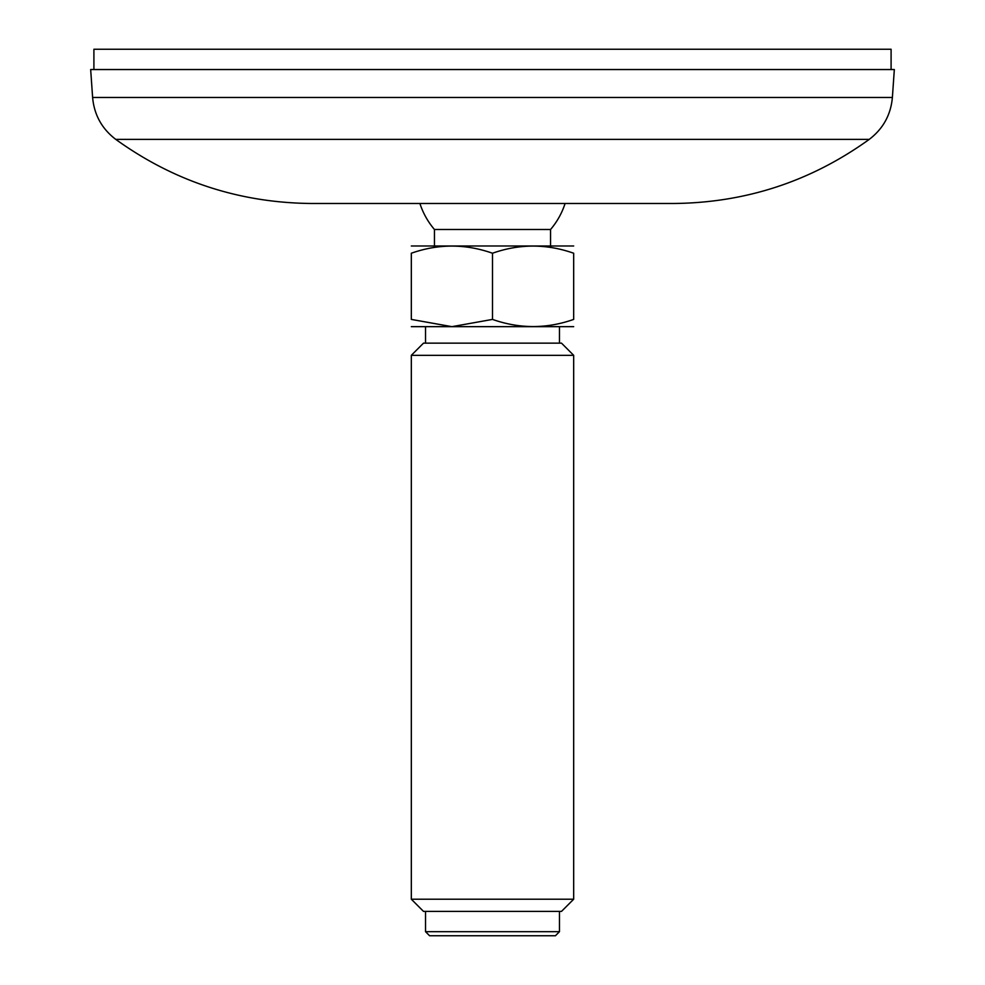 <?xml version="1.0" encoding="UTF-8"?>
<svg xmlns="http://www.w3.org/2000/svg" width="985" height="985" viewBox="0 0 985 985"><rect width="100%" height="100%" fill="white"/><g stroke="black" fill="none" stroke-linecap="round" stroke-linejoin="round"><path stroke-width="1.48" d="M93.907 69.541L93.907 49.25L891.093 49.25L891.093 69.541M208.364 69.541L90.669 69.541L92.615 97.478L892.385 97.478L894.331 69.541L208.364 69.541M115.737 139.365L869.262 139.365C810.692 181.548 745.313 202.922 673.124 203.489L311.876 203.489C239.687 202.922 174.308 181.548 115.737 139.365C101.886 128.789 94.178 114.826 92.615 97.478M419.906 203.489A76.313 76.313 0 0 0 434.447 229.493L550.553 229.493A76.313 76.313 0 0 0 565.094 203.489M425.532 931.687L429.583 935.75L555.417 935.75L559.468 931.687L425.532 931.687L425.532 911.396M411.324 899.219L423.501 911.396L561.499 911.396L573.676 899.219L411.324 899.219L411.324 355.326L573.676 355.326L561.499 343.149L423.501 343.149L411.324 355.326M573.676 319.411C546.675 328.928 519.612 328.928 492.5 319.411L492.5 253.231C519.501 243.714 546.564 243.714 573.676 253.231L573.676 319.411C573.676 328.928 573.676 328.928 573.676 319.411C573.676 328.928 573.676 328.928 573.676 319.411M573.676 253.231C573.676 243.714 573.676 243.714 573.676 253.231M492.5 253.231C465.388 243.714 438.325 243.714 411.324 253.231C411.324 243.714 411.324 243.714 411.324 253.231C411.324 243.714 411.324 243.714 411.324 253.231L411.324 319.411C411.324 328.928 411.324 328.928 411.324 319.411L451.832 326.663M411.324 319.411L451.906 326.663L492.5 319.411M411.324 245.979L573.676 245.979M411.324 326.663L573.676 326.663M869.262 139.365C883.114 128.789 890.822 114.826 892.385 97.478M550.553 245.733L550.553 229.493M434.447 245.733L434.447 229.493M559.468 343.149L559.468 326.909M425.532 343.149L425.532 326.909M559.468 931.687L559.468 911.396M573.676 899.219L573.676 355.326"/></g></svg>
